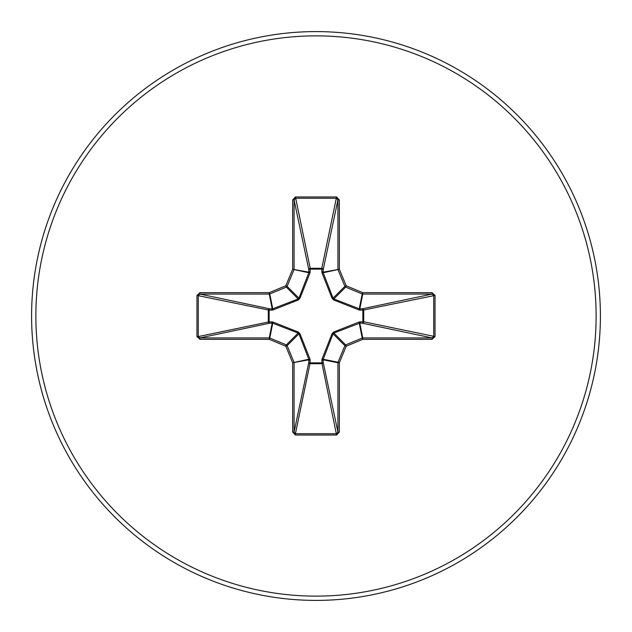 <?xml version="1.0" encoding="UTF-8"?>
<svg xmlns="http://www.w3.org/2000/svg" width="632" height="632" viewBox="0 0 632 632"><rect width="100%" height="100%" fill="white"/><g stroke="black" fill="none" stroke-linecap="round" stroke-linejoin="round"><path stroke-width="0.95" d="M360.287 321.775A1.422 0.482 -88.2 0 1 359.805 323.126L333.822 333.056L333.056 333.822L323.205 359.26L323.213 362.389A1.422 1.311 -11.9 0 1 321.791 363.7L310.209 363.7A1.422 1.311 11.9 0 1 308.787 362.389L308.795 359.26L298.944 333.822L298.178 333.056L272.74 323.205L269.611 323.213A1.422 1.311 78.1 0 1 268.3 321.791L268.3 310.209A1.422 1.311 101.9 0 1 269.611 308.787L272.74 308.795L298.178 298.944L298.944 298.178L308.795 272.74L308.787 269.611A1.422 0.482 -1.8 0 1 310.146 269.129L310.209 268.3L321.791 268.3L321.854 269.129L310.146 269.129L310.036 272.803L299.923 298.359L298.359 299.923L272.803 310.036L269.129 310.146L269.129 321.854L272.803 321.965L298.359 332.077L299.923 333.641L310.036 359.197L310.146 362.871L321.854 362.871L321.965 359.197L332.077 333.641L333.641 332.077L359.197 321.965L362.871 321.854L362.871 310.146L359.197 310.036L333.641 299.923L332.077 298.359L321.965 272.803L321.854 269.129A1.422 0.482 -178.2 0 1 323.213 269.611L323.205 272.74L333.056 298.178L333.822 298.944L359.26 308.795L362.389 308.787A1.422 1.311 -101.9 0 1 363.7 310.209L363.7 321.791L435.029 336.579L432.059 339.345L362.752 339.345L346.202 346.202L339.345 362.752L339.345 432.059L336.579 435.029L295.421 435.029L292.656 432.059L292.656 362.752L285.798 346.202L269.248 339.345L199.941 339.345L196.971 336.579L198.282 336.579L199.941 337.923L199.941 339.345M196.971 336.579L196.971 295.421L199.941 292.656L269.248 292.656L285.798 285.798L292.656 269.248L292.656 199.941L295.421 196.971L336.579 196.971L321.791 268.3A1.422 1.311 -168.1 0 1 323.213 269.611L337.923 199.941L336.579 198.282L295.421 198.282L294.077 199.941L294.077 269.248A1.422 1.414 101.2 0 1 293.967 269.793L287.11 286.343A1.422 1.414 135 0 1 286.343 287.11L269.793 293.967L272.74 308.795A1.422 0.435 -110.9 0 0 272.803 310.036M432.059 339.345L432.059 337.923L362.389 323.213A1.422 1.311 -78.1 0 0 363.7 321.791L362.871 321.854A1.422 0.482 -88.2 0 1 362.389 323.213L359.805 323.126L362.752 337.923L432.059 337.923L433.718 336.579L433.718 295.421L432.059 294.077L362.752 294.077L359.805 308.874A1.422 0.482 88.2 0 1 360.287 310.225M316 600.4A284.4 284.4 0 0 0 600.4 316A284.4 284.4 0 0 0 316 31.6A284.4 284.4 0 0 0 31.6 316A284.4 284.4 0 0 0 316 600.4A284.4 284.4 0 0 1 31.6 316A284.4 284.4 0 0 1 316 31.6M336.579 196.971L339.345 199.941L339.345 269.248L346.202 285.798L362.752 292.656L432.059 292.656L435.029 295.421L435.029 336.579M199.941 292.656L199.941 294.077L198.282 295.421L198.282 336.579L269.129 321.854A1.422 0.482 88.2 0 0 269.611 323.213L199.941 337.923L269.248 337.923L272.195 323.126A1.422 0.482 88.2 0 1 271.713 321.775M272.803 321.965A1.422 0.435 110.9 0 0 272.74 323.205L269.793 338.033L286.343 344.89A1.422 1.414 45 0 1 287.11 345.657L285.798 346.202L286.343 344.89L298.178 333.056L298.359 332.077M299.923 333.641L298.944 333.822L287.11 345.657L293.967 362.207A1.422 1.414 78.8 0 1 294.077 362.752L294.077 432.059L295.421 433.718L295.421 435.029M292.656 432.059L294.077 432.059L308.787 362.389A1.422 0.482 -178.2 0 0 310.146 362.871L295.421 433.718L336.579 433.718L337.923 432.059L339.345 432.059M336.579 435.029L321.854 362.871A1.422 0.482 -1.8 0 0 323.213 362.389L337.923 432.059L337.923 362.752A1.422 1.414 -78.8 0 1 338.033 362.207L339.345 362.752L337.923 362.752L323.126 359.805A1.422 0.482 -1.8 0 1 321.775 360.287M321.965 359.197A1.422 0.435 -159.1 0 0 323.205 359.26L338.033 362.207L344.89 345.657A1.422 1.414 -45 0 1 345.657 344.89L346.202 346.202L344.89 345.657L333.056 333.822L332.077 333.641M332.077 298.359L333.056 298.178L344.89 286.343L346.202 285.798L345.657 287.11A1.422 1.414 -135 0 1 344.89 286.343L338.033 269.793A1.422 1.414 -101.2 0 1 337.923 269.248L337.923 199.941L339.345 199.941M292.656 199.941L294.077 199.941L308.787 269.611A1.422 1.311 168.1 0 1 310.209 268.3L295.421 196.971M333.641 332.077L333.822 333.056L345.657 344.89L362.207 338.033L362.752 339.345L362.752 337.923A1.422 1.414 -11.2 0 0 362.207 338.033L359.26 323.205A1.422 0.435 -110.9 0 0 359.197 321.965M310.036 359.197A1.422 0.435 159.1 0 1 308.795 359.26L292.656 362.752L308.874 359.805A1.422 0.482 -178.2 0 0 310.225 360.287M435.029 295.421L362.871 310.146A1.422 0.482 88.2 0 0 362.389 308.787L432.059 294.077L432.059 292.656M359.197 310.036A1.422 0.435 110.9 0 0 359.26 308.795L362.207 293.967L345.657 287.11L333.822 298.944L333.641 299.923M321.965 272.803A1.422 0.435 159.1 0 1 323.205 272.74L339.345 269.248L323.126 272.195A1.422 0.482 -178.2 0 0 321.775 271.713M271.713 310.225A1.422 0.482 -88.2 0 1 272.195 308.874L269.248 294.077L199.941 294.077L269.611 308.787A1.422 0.482 -88.2 0 0 269.129 310.146L196.971 295.421M299.923 298.359L298.944 298.178L287.11 286.343L285.798 285.798L286.343 287.11L298.178 298.944L298.359 299.923M310.225 271.713A1.422 0.482 -1.8 0 0 308.874 272.195L292.656 269.248L308.795 272.74A1.422 0.435 -159.1 0 1 310.036 272.803M269.793 338.033L269.248 339.345L269.248 337.923A1.422 1.414 11.2 0 1 269.793 338.033M269.248 292.656L269.793 293.967A1.422 1.414 168.8 0 1 269.248 294.077L269.248 292.656M362.752 292.656L362.207 293.967A1.422 1.414 -168.8 0 0 362.752 294.077L362.752 292.656M316 596.134A280.134 280.134 0 0 0 596.134 316A280.134 280.134 0 0 0 316 35.866A280.134 280.134 0 0 0 35.866 316A280.134 280.134 0 0 0 316 596.134"/></g></svg>
